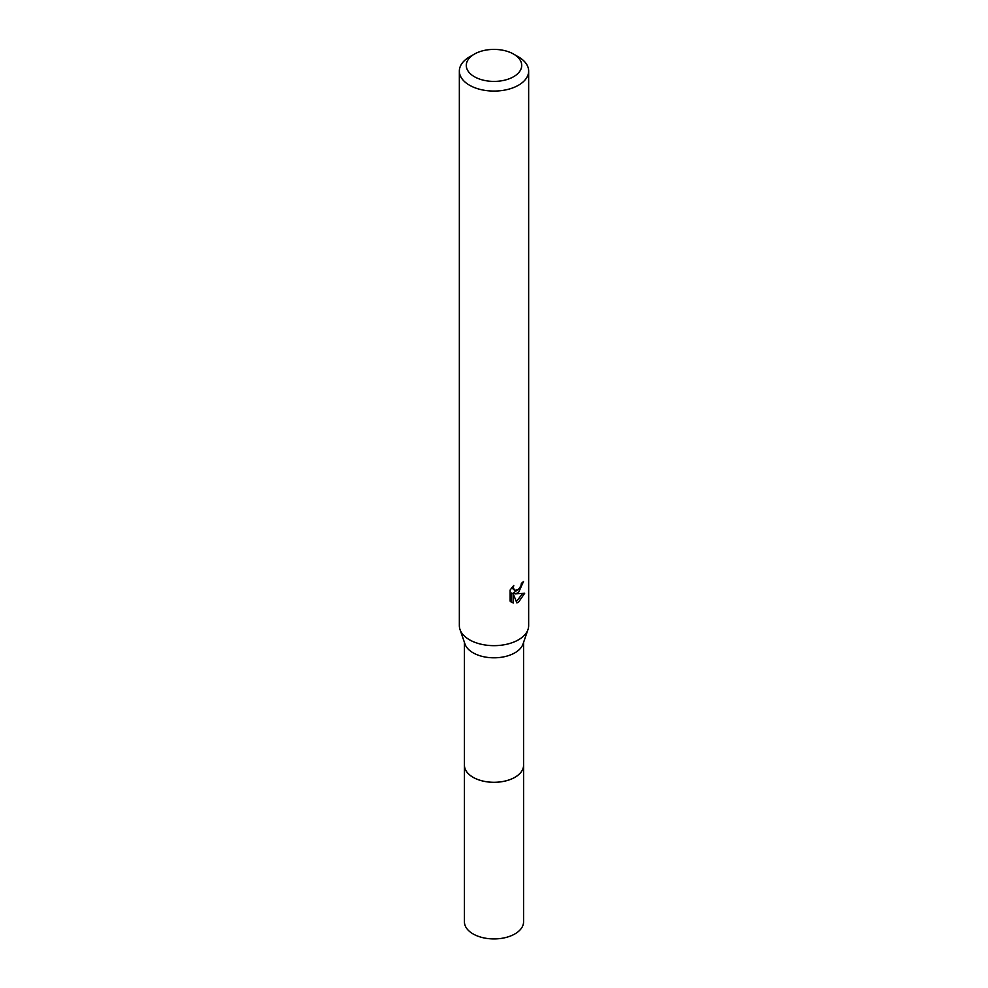 <?xml version="1.0" encoding="UTF-8"?>
<svg xmlns="http://www.w3.org/2000/svg" width="988" height="988" viewBox="0 0 988 988"><rect width="100%" height="100%" fill="white"/><g stroke="black" fill="none" stroke-linecap="round" stroke-linejoin="round"><path stroke-width="1.48" d="M523.566 764.551A29.591 17.08 180 0 1 523.591 765.231A29.566 17.068 180 0 1 514.909 777.284A29.566 17.068 180 0 1 482.687 780.989A29.566 17.068 180 0 1 464.434 765.218A29.591 17.08 180 0 1 464.434 764.551M523.566 764.749A29.578 17.08 180 0 1 514.921 777.309A29.578 17.08 180 0 1 482.292 780.915A29.578 17.08 180 0 1 464.434 764.749M513.599 54.093L518.502 56.921A34.654 20.007 180 0 1 528.654 71.062L528.654 625.639A34.654 20.007 180 0 1 527.987 629.529L523.01 644.053A29.566 17.068 180 0 1 514.909 652.809A29.566 17.068 180 0 1 485.404 657.069A29.566 17.068 180 0 1 464.99 644.053L460.013 629.529A34.654 20.007 180 0 1 459.346 625.639L459.346 71.062A34.654 20.007 180 0 1 469.498 56.921L474.401 54.093A27.726 16.006 180 0 1 513.599 54.093A27.726 16.006 180 0 1 513.599 76.718A27.726 16.006 180 0 1 474.401 76.718A27.726 16.006 180 0 1 474.401 54.093L469.498 56.921M527.987 629.529A34.654 20.007 180 0 1 518.502 639.792A34.654 20.007 180 0 1 483.935 644.794A34.654 20.007 180 0 1 460.013 629.529M518.502 592.627L515.18 593.887L524.677 593.269L518.502 602.26L516.872 602.939L513.278 593.973L513.278 603.026L510.117 601.161L510.117 590.009L513.76 585.489L513.266 587.699L514.612 590.355L518.502 589.638L521.009 585.637L521.38 583.315A34.654 20.007 0 0 0 523.479 581.562L518.502 592.627M528.654 71.062A34.654 20.007 180 0 1 518.502 85.215A34.654 20.007 180 0 1 480.736 89.55A34.654 20.007 180 0 1 459.346 71.062M519.972 587.922L513.538 592.936L515.18 593.887M521.281 584.488L521.565 583.179M514.612 590.355L511.722 587.724M510.808 601.791L511.611 602.062L511.611 593.01L513.278 593.973M516.354 601.581L522.504 593.702M511.611 602.062L513.278 603.026M464.409 765.231A29.591 17.08 180 0 0 473.079 777.309A29.591 17.08 180 0 0 505.325 781.014A29.591 17.08 180 0 0 523.591 765.231L523.566 921.853A29.566 17.068 180 0 1 505.313 937.624A29.566 17.068 180 0 1 473.091 933.932A29.566 17.068 180 0 1 464.434 921.853L464.434 642.41M523.566 765.218L523.566 642.41"/></g></svg>
